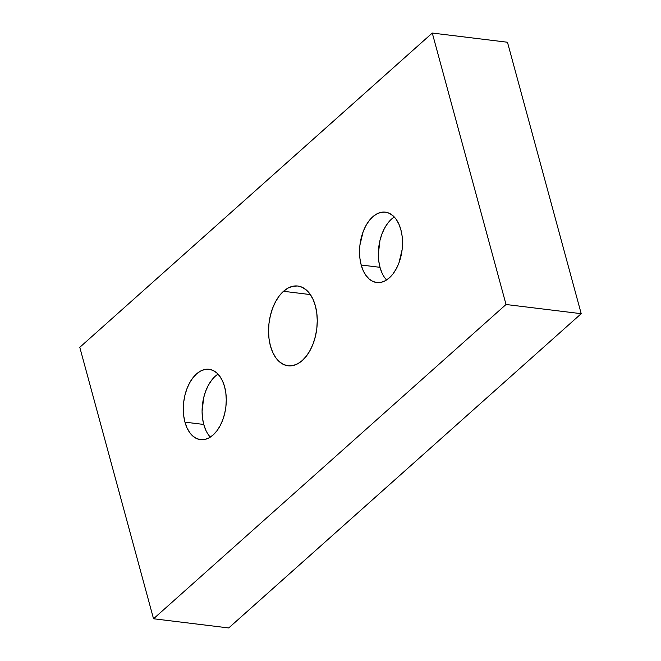 <?xml version="1.0" encoding="UTF-8"?>
<svg xmlns="http://www.w3.org/2000/svg" width="661" height="661" viewBox="0 0 661 661"><rect width="100%" height="100%" fill="white"/><g stroke="black" fill="none" stroke-linecap="round" stroke-linejoin="round"><path stroke-width="0.99" d="M302.308 360.518A40.181 24.044 97 0 1 288.031 365.789A40.181 24.044 97 0 1 268.663 334.863A40.181 24.044 97 0 1 283.503 291.294L310.364 294.583L283.503 291.294L288.072 288.056L292.815 286.263L297.574 285.998L302.143 287.271L306.365 290.022L310.067 294.153L313.116 299.507L315.38 305.869L316.784 313.008L317.263 320.643L316.817 328.476L315.446 336.209L313.207 343.555L310.191 350.214L306.514 355.94L302.308 360.518L297.747 363.757L292.997 365.55L288.237 365.814L283.668 364.55L279.446 361.79L275.744 357.659L272.704 352.305L270.432 345.943L269.035 338.804L268.548 331.169L269.002 323.336L270.366 315.603L272.605 308.257L275.62 301.598L279.297 295.872L283.503 291.294A40.181 24.044 97 0 1 297.781 286.023A40.181 24.044 97 0 1 317.148 316.95A40.181 24.044 97 0 1 302.308 360.518M361.203 265.02A35.454 21.218 97 0 1 364.426 228.615A35.454 21.218 97 0 1 385.33 212.148A35.454 21.218 97 0 1 400.855 229.664L402.095 235.96L402.524 242.694L402.128 249.61L398.947 262.913L396.286 268.787L393.031 273.844L389.329 277.876L385.297 280.743L381.108 282.321L376.91 282.553L372.878 281.437L369.152 279.008L365.888 275.356L363.203 270.638L361.203 265.02L359.964 258.724L359.534 251.99L359.931 245.074L363.112 231.771L365.773 225.888L369.02 220.84L372.73 216.8L376.762 213.941L380.951 212.363L385.148 212.131L389.18 213.247L392.907 215.676L396.17 219.32L398.856 224.046L400.855 229.664A35.454 21.218 97 0 1 397.633 266.069A35.454 21.218 97 0 1 376.729 282.528A35.454 21.218 97 0 1 361.203 265.02L380.001 267.317L361.203 265.02M394.278 216.998A35.454 21.218 -83 0 0 380.001 267.317L378.761 261.021L378.332 254.278L379.935 240.546L381.909 234.068L384.57 228.185L387.817 223.137M205.753 430.063L203.753 424.445L184.956 422.148A35.454 21.218 97 0 1 188.178 385.743A35.454 21.218 97 0 1 209.083 369.284A35.454 21.218 97 0 1 224.616 386.792L225.847 393.097L226.277 399.831L225.88 406.738L224.674 413.563L222.699 420.041L220.039 425.924L216.791 430.972L213.082 435.012L209.058 437.871L204.86 439.449L200.671 439.689L196.631 438.565L192.905 436.136L189.641 432.492L186.956 427.766L184.956 422.148L183.717 415.852L183.692 402.202L184.898 395.377L186.873 388.899L189.533 383.025L192.781 377.968L196.491 373.936L200.514 371.077L204.703 369.499L208.901 369.259L212.941 370.383L216.659 372.812L219.931 376.456L222.617 381.174L224.616 386.792A35.454 21.218 97 0 1 221.385 423.205A35.454 21.218 97 0 1 200.481 439.664A35.454 21.218 97 0 1 184.956 422.148L203.753 424.445A35.454 21.218 -83 0 0 210.338 437.111M432.277 33.05L507.466 42.238L581.209 313.686L506.029 304.498L432.277 33.05L79.791 347.314L153.534 618.762L506.029 304.498L581.209 313.686L228.723 627.95L153.534 618.762L228.723 627.95L581.209 313.686L507.466 42.238L432.277 33.05L79.791 347.314L153.534 618.762L506.029 304.498L432.277 33.05M218.031 374.126A35.454 21.218 -83 0 0 203.753 424.445L202.514 418.149L202.084 411.415L203.695 397.674L205.67 391.196L208.331 385.322L211.578 380.265M382 272.935L380.001 267.317A35.454 21.218 -83 0 0 386.578 279.983"/></g></svg>
